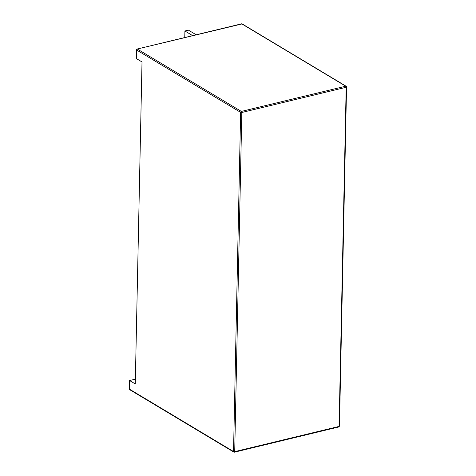 <?xml version="1.0" encoding="UTF-8"?>
<svg xmlns="http://www.w3.org/2000/svg" width="476" height="476" viewBox="0 0 476 476"><rect width="100%" height="100%" fill="white"/><g stroke="black" fill="none" stroke-linecap="round" stroke-linejoin="round"><path stroke-width="0.71" d="M135.273 383.924L129.621 380.538L135.368 379.146L129.621 380.538L135.273 383.924L142.015 61.957L135.273 383.924M242.064 23.854A0.851 0.649 120.9 0 0 241.635 23.8L345.731 86.198L241.356 111.42L137.266 49.022L136.541 49.974L136.362 58.572L142.015 61.957L136.362 58.572L136.541 49.974L240.636 112.372A0.851 0.327 1.2 0 0 241.814 112.485A0.851 0.44 -103.6 0 0 241.356 111.42A0.851 0.649 120.9 0 0 240.636 112.372A0.851 0.649 -59.1 0 1 241.356 111.42L137.266 49.022A0.851 0.649 120.9 0 0 136.541 49.974L240.636 112.372L233.532 451.534L129.436 389.136A0.851 0.649 120.9 0 0 129.704 389.689L233.799 452.087A0.851 0.649 -59.1 0 1 233.532 451.534A0.851 0.649 120.9 0 0 234.222 452.14A0.851 0.649 -59.1 0 1 233.793 452.087L234.436 452.182A0.851 0.44 76.4 0 1 234.436 452.182A0.851 0.44 -103.6 0 0 234.71 451.641L339.079 426.419A0.851 0.327 1.2 0 0 339.459 426.157L346.564 86.995A0.851 0.327 -178.8 0 1 346.183 87.263A0.851 0.44 -103.6 0 0 345.731 86.198A0.851 0.649 -59.1 0 1 346.421 86.811L346.04 86.578L346.421 86.811A0.851 0.327 -178.8 0 1 346.564 87.001M242.129 23.907L137.266 49.022L241.635 23.8L345.731 86.198L241.356 111.42A0.851 0.44 76.4 0 1 241.814 112.485L346.183 87.263L339.079 426.419L346.183 87.263L241.814 112.485L234.71 451.641A0.851 0.44 76.4 0 1 234.442 452.182A0.851 0.44 -103.6 0 1 234.222 452.14M346.409 87.179L346.421 86.811L346.409 87.179M338.591 426.918A0.851 0.44 -103.6 0 0 338.817 426.96A0.851 0.44 -103.6 0 0 339.079 426.419L234.71 451.641A0.851 0.327 -178.8 0 1 233.532 451.534A0.851 0.327 1.2 0 0 234.71 451.641L241.814 112.485A0.851 0.327 -178.8 0 1 240.636 112.372L233.532 451.534L129.436 389.136L129.621 380.538L129.436 389.136L130.126 389.743M188.436 30.143L196.183 34.784L188.436 30.143L184.908 30.994L188.436 30.143M192.655 35.635L184.908 30.994L192.655 35.635M184.771 37.544L184.908 30.994L184.771 37.544M242.058 23.854L346.147 86.251M338.811 426.96L234.436 452.182"/></g></svg>
